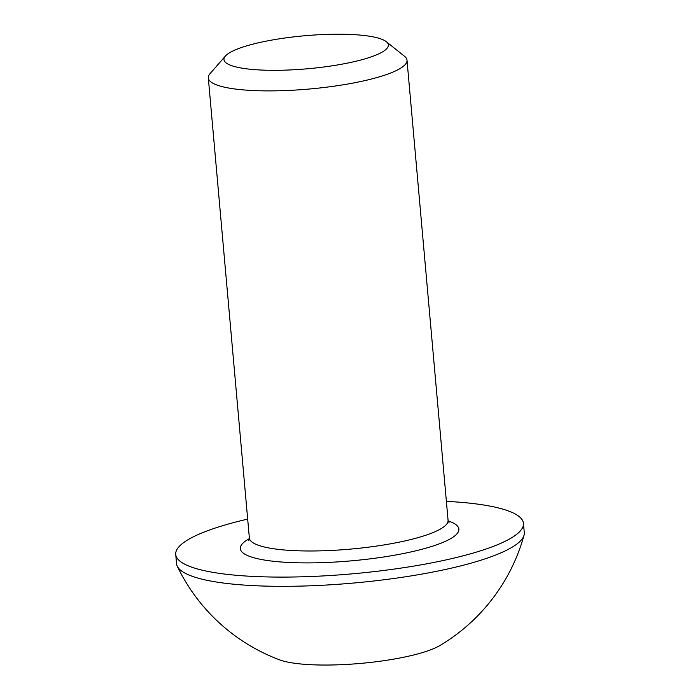 <?xml version="1.0" encoding="UTF-8"?>
<svg xmlns="http://www.w3.org/2000/svg" width="700" height="700" viewBox="0 0 700 700"><rect width="100%" height="100%" fill="white"/><g stroke="black" fill="none" stroke-linecap="round" stroke-linejoin="round"><path stroke-width="1.05" d="M383.941 50.986A82.521 16.573 174.9 0 1 285.092 70.14A82.521 16.573 174.9 0 1 225.4 56.061A82.521 16.573 174.9 0 1 228.375 53.532A82.521 16.573 174.9 0 1 310.485 35.28A82.521 16.573 174.9 0 1 386.312 41.694A82.521 16.573 174.9 0 1 383.941 50.986M386.312 41.694L404.53 56.297A99.741 20.029 174.9 0 1 407.006 60.191A99.741 20.029 174.9 0 1 401.669 67.524A99.741 20.029 174.9 0 1 292.224 90.248A99.741 20.029 174.9 0 1 208.311 77.928A99.741 20.029 174.9 0 1 210.053 73.649L225.4 56.061M446.381 501.366A174.554 35.053 174.9 0 1 523.451 523.372A174.554 35.053 174.9 0 1 514.106 536.191A174.554 35.053 174.9 0 1 322.578 575.96A174.554 35.053 174.9 0 1 175.726 554.4A174.554 35.053 174.9 0 1 185.071 541.581A174.554 35.053 174.9 0 1 247.678 519.102M523.451 523.372L524.274 532.613A174.554 35.053 174.9 0 1 524.02 535.281A174.554 35.053 174.9 0 1 514.929 545.44A174.554 35.053 174.9 0 1 294.096 586.241A174.554 35.053 174.9 0 1 177.275 566.221A174.554 35.053 174.9 0 1 176.549 563.649L175.726 554.4M524.02 535.281A185.867 185.867 0 0 1 439.959 645.514A87.272 17.526 174.9 0 1 330.986 665A87.272 17.526 174.9 0 1 279.527 659.829A185.867 185.867 0 0 1 177.275 566.221M208.311 77.928L249.366 538.02A99.741 20.029 -5.1 0 0 333.287 550.34A99.741 20.029 -5.1 0 0 442.733 527.616A99.741 20.029 -5.1 0 0 448.07 520.284L449.12 522.961M448.157 520.887A109.716 22.032 174.9 0 1 452.996 537.197A109.716 22.032 174.9 0 1 314.186 562.844A109.716 22.032 174.9 0 1 246.172 540.575A109.716 22.032 174.9 0 1 249.392 538.633M407.006 60.191L448.07 520.284M249.366 538.02L248.806 540.837"/></g></svg>
